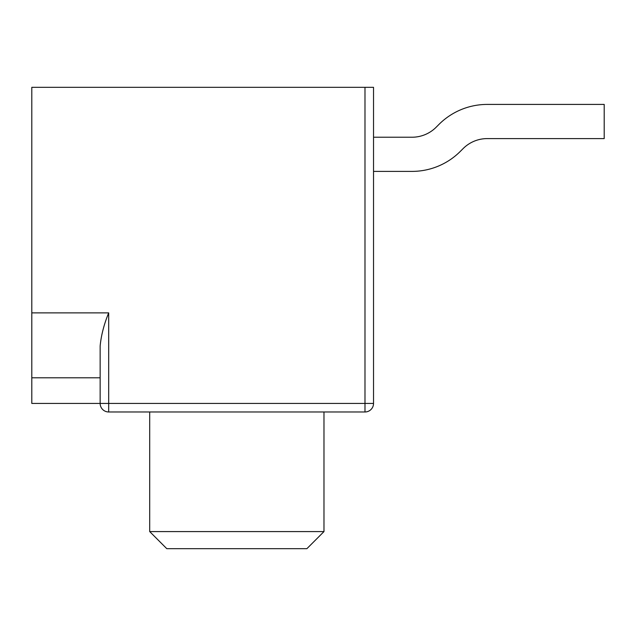 <?xml version="1.0" encoding="UTF-8"?>
<svg xmlns="http://www.w3.org/2000/svg" width="636" height="636" viewBox="0 0 636 636"><rect width="100%" height="100%" fill="white"/><g stroke="black" fill="none" stroke-linecap="round" stroke-linejoin="round"><path stroke-width="0.95" d="M108.692 411.977L108.692 403.431L100.146 403.431A8.546 8.546 0 0 0 108.692 411.977L364.985 411.977A8.546 8.546 0 0 0 373.531 403.431L373.531 87.331L31.8 87.331L31.8 312.88L108.692 312.88C104.034 324.225 101.188 335.252 100.146 345.968L100.146 403.431L31.8 403.431L31.8 312.88M373.531 171.394L412.001 171.394A68.346 68.346 0 0 0 460.329 151.376L463.111 148.601A34.177 34.177 0 0 1 487.271 138.592L604.2 138.592L604.2 104.415L487.271 104.415A68.346 68.346 0 0 0 438.943 124.433L436.169 127.216A34.177 34.177 0 0 1 412.001 137.225L373.531 137.225M100.146 377.8L31.8 377.8M306.894 548.669L166.783 548.669L149.699 531.585L323.978 531.585L306.894 548.669M323.978 411.977L323.978 531.585M149.699 411.977L149.699 531.585M364.985 87.331L364.985 411.977M100.146 345.968C101.188 335.252 104.034 324.225 108.692 312.88L108.692 403.431L373.531 403.431"/></g></svg>
